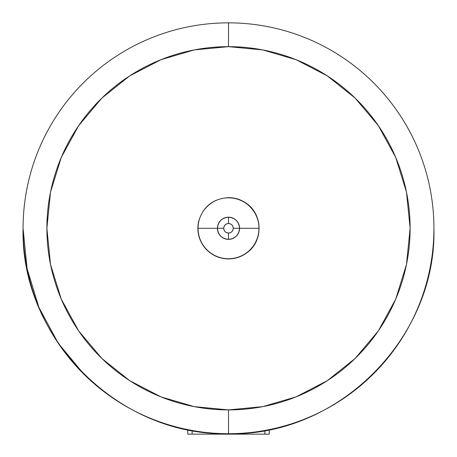 <?xml version="1.0" encoding="UTF-8"?>
<svg xmlns="http://www.w3.org/2000/svg" width="457" height="457" viewBox="0 0 457 457"><rect width="100%" height="100%" fill="white"/><g stroke="black" fill="none" stroke-linecap="round" stroke-linejoin="round"><path stroke-width="0.69" d="M228.5 433.71A205.427 205.427 0 0 1 23.073 228.277A205.427 205.427 0 0 1 228.5 22.85L228.5 46.66A181.618 181.618 0 0 0 46.882 228.277A181.618 181.618 0 0 0 228.5 409.9L228.5 433.71L228.5 409.9A181.618 181.618 0 0 0 410.118 228.277A181.618 181.618 0 0 0 228.5 46.66L228.5 22.85A205.427 205.427 0 0 1 433.927 228.277A205.427 205.427 0 0 1 228.5 433.71C338.271 436.538 436.761 338.054 433.927 228.277C436.761 338.054 338.271 436.538 228.5 433.71C118.729 436.538 20.239 338.054 23.073 228.277C20.239 338.054 118.729 436.538 228.5 433.71C338.271 436.538 436.761 338.054 433.927 228.277A205.427 205.427 0 0 0 228.5 22.85A205.427 205.427 0 0 0 23.073 228.277L27.077 268.647L38.936 307.435L58.182 343.138L84.071 374.369M228.5 409.9L194.265 406.644L160.984 396.882L129.759 380.715L101.882 358.488L78.661 330.919L61.267 299.124L50.516 264.432L46.882 228.277L50.516 192.129L61.267 157.431L78.667 125.635L101.882 98.072L129.765 75.839L160.99 59.673L194.271 49.916L228.5 46.66L262.735 49.916L296.016 59.673L327.241 75.845L355.118 98.072L378.339 125.641L395.733 157.437L406.484 192.129L410.118 228.277L406.484 264.432L395.733 299.129L378.333 330.925L355.118 358.488L327.235 380.721L296.01 396.887L262.729 406.644L228.5 409.9M269.253 434.15L269.253 429.626L264.854 430.465L264.854 434.15L187.747 434.15L187.747 429.626L187.747 434.15L192.146 434.15L192.146 430.465L187.747 429.626L192.146 430.465L192.146 434.15L264.854 434.15L264.854 430.465L269.253 429.626L269.253 434.15L264.854 434.15L269.253 434.15M192.146 430.465L187.747 429.626L192.146 430.465M264.854 430.465L269.253 429.626L264.854 430.465M228.5 239.359L228.5 233.041C231.373 232.739 232.961 231.151 233.264 228.277L239.582 228.277C238.88 234.961 235.184 238.657 228.5 239.359A11.082 11.082 0 0 0 239.582 228.277L233.264 228.277A4.764 4.764 0 0 1 228.5 233.041A4.764 4.764 0 0 1 223.736 228.277A4.764 4.764 0 0 1 228.5 223.519A4.764 4.764 0 0 1 233.264 228.277C232.961 225.41 231.373 223.821 228.5 223.519L228.5 217.201C235.184 217.903 238.88 221.599 239.582 228.277A11.082 11.082 0 0 0 228.5 217.201A11.082 11.082 0 0 0 217.418 228.277L198.041 228.277A30.459 30.459 0 0 0 228.5 258.742A30.459 30.459 0 0 0 258.959 228.277A30.459 30.459 0 0 0 228.5 197.818L228.5 197.818A30.459 30.459 0 0 0 198.041 228.277A30.459 30.459 0 0 1 228.5 197.818A30.459 30.459 0 0 1 258.959 228.277L239.582 228.277L258.959 228.277A30.459 30.459 0 0 1 228.5 258.742L228.5 258.742A30.459 30.459 0 0 1 198.041 228.277L217.418 228.277C218.12 221.599 221.816 217.903 228.5 217.201L228.5 223.519C225.627 223.821 224.039 225.41 223.736 228.277L217.418 228.277A11.082 11.082 0 0 0 228.5 239.359C221.816 238.657 218.12 234.961 217.418 228.277L223.736 228.277C224.039 231.151 225.627 232.739 228.5 233.041L228.5 239.359M228.5 197.624C212.733 198.692 202.725 206.838 198.481 222.062C196.687 231.808 198.926 240.513 205.187 248.191C211.391 255.172 219.16 258.759 228.5 258.936C236.012 258.856 242.644 256.406 248.408 251.59C263.215 239.799 262.421 214.601 246.906 203.765C241.433 199.726 235.298 197.681 228.5 197.624L228.5 197.818"/></g></svg>
